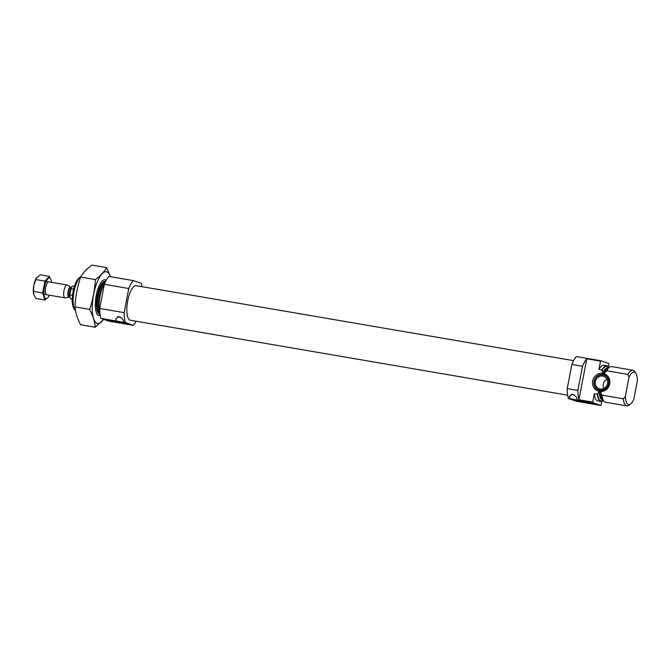 <?xml version="1.0" encoding="UTF-8"?>
<svg xmlns="http://www.w3.org/2000/svg" width="671" height="671" viewBox="0 0 671 671"><rect width="100%" height="100%" fill="white"/><g stroke="black" fill="none" stroke-linecap="round" stroke-linejoin="round"><path stroke-width="1.01" d="M608.446 366.735L608.949 364.093A24.684 8.278 99.7 0 0 608.773 363.497L600.88 360.746L576.431 356.553A24.684 8.278 99.7 0 0 571.826 364.445L567.213 388.601L577.907 390.438A24.684 8.278 99.7 0 0 578.947 399.757L592.694 402.114A24.684 8.278 99.7 0 0 592.87 402.709L600.771 405.46A24.684 8.278 99.7 0 0 601.141 405.049L601.837 401.392M567.213 388.601A24.684 8.278 99.7 0 0 568.429 398.524L569.981 398.784L569.285 396.393L572.48 394.212C575.752 395.848 577.245 397.769 576.959 399.983L577.01 399.773M569.981 398.784L592.87 402.709M600.88 360.746A24.684 8.278 99.7 0 0 600.511 361.149L598.926 369.444L601.988 369.973A18.1 6.073 99.7 0 1 606.936 365.787A18.1 6.073 99.7 0 1 609.025 367.582M606.936 365.787L603.883 365.259A18.1 6.073 99.7 0 0 598.926 369.444M592.694 402.114L594.28 393.818A18.1 6.073 99.7 0 0 597.769 400.939L600.822 401.468A18.1 6.073 99.7 0 0 603.388 400.461M571.826 364.445L582.52 366.282L577.907 390.438M568.429 398.524L576.33 401.266L600.771 405.46M578.947 399.757L586.764 358.792A24.684 8.278 99.7 0 0 582.52 366.282M586.764 358.792L600.511 361.149M594.28 393.818L597.333 394.338A18.1 6.073 99.7 0 0 600.822 401.468M608.538 367.976L607.842 367.859A16.205 5.435 99.7 0 0 602.65 373.093L601.988 369.973M597.333 394.338L599.111 391.638L600.285 391.839L601.996 395.144A18.1 6.073 99.7 0 0 603.556 400.73A18.1 6.073 99.7 0 0 605.485 402.264L626.798 405.913A18.1 6.073 99.7 0 0 629.13 405.116L630.723 403.825A16.456 5.519 99.7 0 0 633.751 399.488L637.45 380.121A16.456 5.519 99.7 0 0 635.915 373.512A16.456 5.519 99.7 0 0 629.004 377.186L627.955 374.426L606.643 370.769L604.814 372.808L602.65 373.093M635.915 373.512L634.841 371.776A18.1 6.073 99.7 0 0 632.912 370.241L611.6 366.584A18.1 6.073 99.7 0 0 609.268 367.389A18.1 6.073 99.7 0 0 606.643 370.769M632.912 370.241A18.1 6.073 99.7 0 0 627.955 374.426M601.996 395.144L623.309 398.792A18.1 6.073 99.7 0 0 626.798 405.913M623.309 398.792L625.313 396.553A16.456 5.519 99.7 0 0 630.723 403.825M625.313 396.553L629.004 377.186M142.026 286.685A24.684 8.278 99.7 0 0 141.271 283.363L133.37 280.621A24.684 8.278 99.7 0 0 128.757 288.505L124.152 312.669A24.684 8.278 99.7 0 0 125.368 322.583L123.556 322.055M116.528 321.065L123.506 322.265C123.791 320.05 122.298 318.129 119.027 316.494L115.831 318.675L116.528 321.065L100.918 318.389L108.819 321.141L133.261 325.334A24.684 8.278 99.7 0 0 136.104 321.233M124.152 312.669L99.711 308.475A24.684 8.278 99.7 0 0 100.918 318.389M80.973 276.477A18.1 6.073 99.7 0 0 80.57 276.771L78.977 278.062A16.456 5.519 99.7 0 0 73.038 291.709A16.456 5.519 99.7 0 0 73.776 308.366L74.85 310.111A18.1 6.073 99.7 0 0 75.546 310.992M80.57 276.771A18.1 6.073 99.7 0 0 74.036 291.793A18.1 6.073 99.7 0 0 74.85 310.111M104.785 283.212A18.1 6.073 99.7 0 0 100.013 296.238A18.1 6.073 99.7 0 0 99.828 312.107A16.205 5.435 99.7 0 1 99.392 296.246A16.205 5.435 99.7 0 1 104.777 283.221M133.37 280.621L108.928 276.427A24.684 8.278 99.7 0 0 104.315 284.319L99.711 308.475M128.757 288.505L104.315 284.319M120.277 322.919A8.975 0.47 -169.2 0 0 126.207 323.573A8.975 0.47 -169.2 0 0 117.484 321.451A8.975 0.47 -169.2 0 0 108.593 320.21A8.975 0.47 -169.2 0 0 120.277 322.919M125.368 322.583L133.261 325.334M573.596 360.654L136.272 285.703A17.521 5.88 99.7 0 0 127.7 301.019A17.521 5.88 99.7 0 0 130.359 320.243L567.674 395.202M120.73 317.249L117.626 316.603M587.175 402.935A8.975 0.47 -169.2 0 0 593.105 403.59A8.975 0.47 -169.2 0 0 584.382 401.476A8.975 0.47 -169.2 0 0 575.492 400.235A8.975 0.47 -169.2 0 0 587.175 402.935M574.183 394.967L571.08 394.322M592.669 380.96A9.176 8.631 -70.8 0 0 603.959 390.941A9.176 8.631 -70.8 0 0 606.936 375.349A9.176 8.631 -70.8 0 0 592.669 380.96M607.003 379.308A6.584 6.19 -70.8 0 0 603.816 388.467M595.336 381.464A6.584 6.19 -70.8 0 0 607.297 384.542A6.584 6.19 -70.8 0 0 603.615 376.297A6.584 6.19 -70.8 0 0 595.336 381.464M594.254 381.279A7.75 7.289 -70.8 0 0 603.791 389.717A7.75 7.289 -70.8 0 0 606.307 376.54A7.75 7.289 -70.8 0 0 594.254 381.279M594.078 381.296A8.228 7.742 -70.8 0 0 604.202 390.245A8.228 7.742 -70.8 0 0 606.869 376.272A8.228 7.742 -70.8 0 0 594.078 381.296M95.274 327.247L80.537 324.722C77.333 318.549 75.471 312.594 74.934 306.873C75.479 296.834 77.375 286.894 80.621 277.056C83.053 272.837 86.819 268.845 91.91 265.087L106.647 267.612C104.223 271.83 100.457 275.823 95.366 279.581C94.821 289.62 92.925 299.56 89.671 309.398C92.875 315.58 94.737 321.526 95.274 327.247L103.728 319.371M110.455 276.687L106.647 267.612M80.621 277.056L95.366 279.581M74.934 306.873L89.671 309.398M106.186 280.335A18.1 6.073 99.7 0 0 105.381 279.849A18.1 6.073 99.7 0 0 102.722 280.57A18.1 6.073 99.7 0 0 96.012 296.582A18.1 6.073 99.7 0 0 97.01 313.911A18.1 6.073 99.7 0 0 100.197 315.286M110.43 276.687A26.244 8.807 99.7 0 0 106.907 271.864A26.244 8.807 99.7 0 0 92.413 303.569A26.244 8.807 99.7 0 0 103.569 319.312M74.439 286.207L73.315 286.014A6.584 2.206 99.7 0 0 70.95 288.731L69.759 294.98A6.584 2.206 99.7 0 0 71.092 298.989L72.216 299.182M70.95 288.731L73.592 289.184M69.759 294.98L72.476 295.45M70.866 287.18A5.074 1.703 99.7 0 0 70.824 287.154L67.427 285.108A6.534 2.189 99.7 0 0 67.159 285.007A6.534 2.189 99.7 0 0 63.896 291.08A6.534 2.189 99.7 0 0 64.953 297.882A6.534 2.189 99.7 0 0 65.238 297.874L69.13 297.085A5.074 1.703 99.7 0 0 69.172 297.068M33.667 294.343A10.451 3.506 -80.3 0 1 33.642 294.233A10.451 3.506 -80.3 0 1 33.776 285.51L33.852 285.15A10.451 3.506 -80.3 0 1 36.419 278.02A10.451 3.506 -80.3 0 1 36.502 277.903M33.852 285.15L36.519 277.878L40.285 274.808L49.394 276.368L47.222 278.675A10.451 3.506 -80.3 0 1 48.899 277.903L49.52 278.012A10.451 3.506 -80.3 0 1 51.088 279.908L51.164 280.126A10.451 3.506 -80.3 0 1 51.558 282.34M33.76 294.678L33.55 291.399L42.659 292.959L43.732 296.389L44.42 296.716L43.8 296.607L44.882 300.038L35.773 298.478L33.642 294.233M33.55 291.399L33.776 285.51M49.277 295.383L49.377 295.215A10.451 3.506 -80.3 0 1 47.809 297.698L47.675 297.84A10.451 3.506 -80.3 0 1 45.989 298.612A10.451 3.506 -80.3 0 1 44.42 296.716M49.964 278.18L49.394 276.368M35.806 279.564L44.915 281.124L43.825 286.853A10.451 3.506 -80.3 0 1 47.087 278.817L44.915 281.124M47.222 278.675L47.708 278.926L47.087 278.817M44.353 296.498A10.451 3.506 -80.3 0 1 44.37 287.322L43.749 287.222L42.659 292.959M44.37 287.322L43.825 286.853M44.882 300.038L46.207 298.629M47.842 278.775A10.451 3.506 -80.3 0 1 49.52 278.012M44.445 286.962A10.451 3.506 -80.3 0 1 47.708 278.926M45.989 298.612L45.368 298.503A10.451 3.506 -80.3 0 1 43.8 296.607M43.732 296.389A10.451 3.506 -80.3 0 1 43.749 287.222M45.955 294.192A6.534 2.189 -80.3 0 1 45.662 287.582A6.534 2.189 -80.3 0 1 48.018 282.164M608.706 367.842A17.521 5.88 99.7 0 0 601.82 370.811M597.492 393.5A17.521 5.88 99.7 0 0 603.179 400.117M599.111 391.638A16.205 5.435 99.7 0 0 602.365 399.807L603.061 399.933M608.446 368.052A16.205 5.435 99.7 0 0 603.825 373.294M600.285 391.839A16.205 5.435 99.7 0 0 602.994 399.832M609.268 367.389L607.809 368.564A16.59 5.569 99.7 0 0 604.814 372.808M601.031 392.627A16.59 5.569 99.7 0 0 602.566 399.136L603.556 400.73M105.624 281.417A16.59 5.569 99.7 0 0 97.236 295.852A16.59 5.569 99.7 0 0 100.021 314.087M105.381 281.904A16.205 5.435 99.7 0 0 98.218 296.045A16.205 5.435 99.7 0 0 99.962 313.542M71.453 287.649A5.016 1.686 99.7 0 0 69.625 292.061A5.016 1.686 99.7 0 0 69.876 296.817M69.222 297.085A5.016 1.686 99.7 0 1 68.417 291.851A5.016 1.686 99.7 0 1 70.925 287.188L70.824 287.154A5.074 1.703 99.7 0 0 68.081 291.793A5.074 1.703 99.7 0 0 69.13 297.085L69.943 297.203M43.959 294.284L64.953 297.882M46.165 281.409L67.159 285.007M70.925 287.188L71.646 287.314"/></g></svg>
